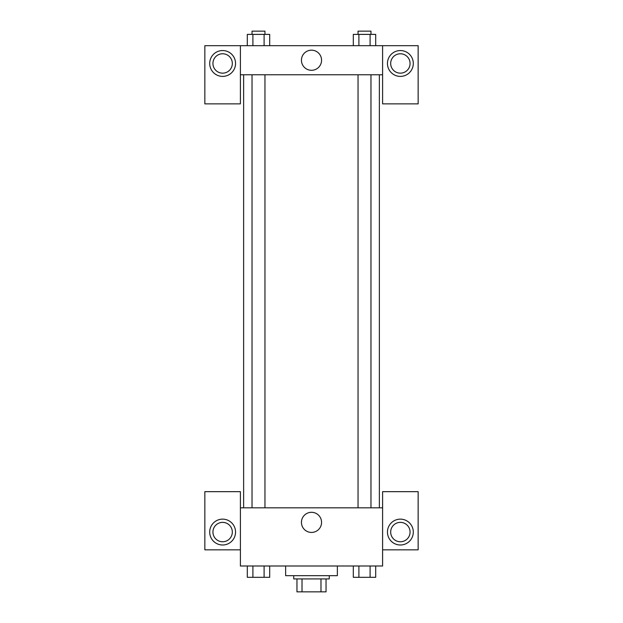 <?xml version="1.0" encoding="UTF-8"?>
<svg xmlns="http://www.w3.org/2000/svg" width="623" height="623" viewBox="0 0 623 623"><rect width="100%" height="100%" fill="white"/><g stroke="black" fill="none" stroke-linecap="round" stroke-linejoin="round"><path stroke-width="0.93" d="M320.985 578.923L320.985 591.85L296.961 591.85L296.961 578.923M320.985 591.85L326.039 591.85L326.039 578.923L326.039 591.85M329.271 575.691L329.271 578.923L293.729 578.923L293.729 575.691M302.015 578.923L302.015 591.85M285.646 565.995L285.646 575.691L337.355 575.691L337.355 565.995M382.6 549.836L418.15 549.836L418.15 491.664L382.6 491.664L382.6 565.995L240.4 565.995L240.4 491.664L204.85 491.664L204.85 549.836L240.4 549.836M222.629 544.993A12.927 12.927 0 0 1 211.431 525.602A12.927 12.927 0 0 1 233.82 525.602A12.927 12.927 0 0 1 222.629 544.993M212.934 532.065A9.695 9.695 0 0 1 222.629 522.37A9.695 9.695 0 0 1 232.324 532.065A9.695 9.695 0 0 1 222.629 541.761A9.695 9.695 0 0 1 212.934 532.065M301.439 522.37A10.061 10.061 0 0 1 316.531 513.656A10.061 10.061 0 0 1 316.531 531.084A10.061 10.061 0 0 1 301.439 522.37M382.6 507.823L240.4 507.823M400.371 544.993A12.927 12.927 0 0 1 389.18 525.602A12.927 12.927 0 0 1 411.569 525.602A12.927 12.927 0 0 1 400.371 544.993M390.676 532.065A9.695 9.695 0 0 1 400.371 522.37A9.695 9.695 0 0 1 410.066 532.065A9.695 9.695 0 0 1 400.371 541.761A9.695 9.695 0 0 1 390.676 532.065M379.368 74.776L379.368 507.823M370.965 507.823L370.965 74.776M264.962 74.776L264.962 507.823M382.6 74.776L382.6 103.862L418.15 103.862L418.15 45.689L382.6 45.689L382.6 74.776L240.4 74.776L240.4 103.862L204.85 103.862L204.85 45.689L240.4 45.689L240.4 74.776M232.324 63.468A9.695 9.695 0 0 1 222.629 73.164A9.695 9.695 0 0 1 212.934 63.468A9.695 9.695 0 0 1 222.629 53.773A9.695 9.695 0 0 1 232.324 63.468M222.629 76.395A12.927 12.927 0 0 1 211.431 57.005A12.927 12.927 0 0 1 233.82 57.005A12.927 12.927 0 0 1 222.629 76.395M410.066 63.468A9.695 9.695 0 0 1 395.527 71.863A9.695 9.695 0 0 1 395.527 55.073A9.695 9.695 0 0 1 410.066 63.468M400.371 76.395A12.927 12.927 0 0 1 389.18 57.005A12.927 12.927 0 0 1 411.569 57.005A12.927 12.927 0 0 1 400.371 76.395M382.6 45.689L240.4 45.689M301.439 60.236A10.061 10.061 0 0 1 316.531 51.522A10.061 10.061 0 0 1 316.531 68.951A10.061 10.061 0 0 1 301.439 60.236M375.692 45.689L375.692 34.382L353.303 34.382L353.303 45.689M370.101 34.382L370.101 45.689M358.903 34.382L358.903 45.689M358.038 34.382L358.038 31.15L370.965 31.15L370.965 34.382M269.697 45.689L269.697 34.382L247.308 34.382L247.308 45.689M264.097 34.382L264.097 45.689M252.899 34.382L252.899 45.689M252.035 34.382L252.035 31.15L264.962 31.15L264.962 34.382M375.692 565.995L375.692 577.311L353.303 577.311L353.303 565.995M370.101 565.995L370.101 577.311M358.903 565.995L358.903 577.311M370.965 577.311L358.038 577.334M269.697 565.995L269.697 577.311L247.308 577.311L247.308 565.995M264.097 565.995L264.097 577.311M252.899 565.995L252.899 577.311M264.962 577.311L252.035 577.334M243.632 74.776L243.632 507.823M358.038 507.823L358.038 74.776M252.035 74.776L252.035 507.823"/></g></svg>
